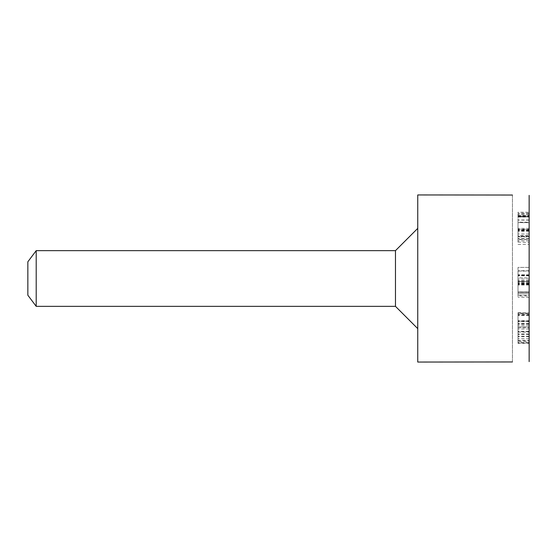 <?xml version="1.0" encoding="UTF-8"?>
<svg xmlns="http://www.w3.org/2000/svg" width="557" height="557" viewBox="0 0 557 557"><rect width="100%" height="100%" fill="white"/><g stroke="black" fill="none" stroke-linecap="round" stroke-linejoin="round"><path stroke-width="0.42" stroke-dasharray="2.79 2.09" d="M417.75 228.37L417.75 328.63L417.75 228.37M395.47 306.35L395.47 250.65M36.205 306.35L36.205 250.65M417.75 194.95L417.75 362.05M529.15 291.938L529.15 293.783L529.15 292.418L518.01 292.418L518.01 283.193L518.01 297.306L518.01 277.873L529.15 277.873L529.15 291.972L518.01 291.972L518.01 293.845L529.15 293.845L529.15 281.445L529.15 291.938L518.01 291.938L518.01 293.811L518.01 281.445L518.01 291.938M529.15 291.972L529.15 293.824L518.01 293.783L518.01 292.418M529.15 292.418L529.15 283.193L529.15 295.44L518.01 295.44M529.15 283.193L518.01 283.193M529.15 295.44L529.15 297.306L529.15 295.92L518.01 295.92M529.15 295.92L529.15 277.901L518.01 277.901L518.01 291.972M529.15 275.186L529.15 281.417L518.01 281.626L529.15 281.445L529.15 275.186L518.01 275.186L518.01 270.716L518.01 281.194L518.01 270.702L518.01 281.626L518.01 275.186M529.15 292.453L518.01 292.453M529.15 222.556L529.15 239.614L518.01 239.315L518.01 220.099L518.01 239.614L529.15 239.614L529.15 220.099L529.15 222.556L518.01 222.556M518.01 236.878L518.01 216.207L518.01 242.476L518.01 236.878L529.15 236.857L529.15 216.207L529.15 236.878M518.01 216.207L518.01 216.638L529.15 216.638L529.15 216.207L518.01 216.207M529.15 220.168L518.01 220.099L529.15 220.168M518.01 242.149L529.15 242.476L518.01 242.149M529.15 275.255L518.01 275.255M529.15 280.993L518.01 281.194L529.15 280.993M529.15 275.499L518.01 275.499M518.01 281.438L529.15 281.438L518.01 281.626M529.15 274.789L529.15 284.982L529.15 267.423L529.15 271.057L518.01 271.057L518.01 267.409L529.15 267.409L518.01 267.416L518.01 284.982L518.01 267.423L518.01 271.057L529.15 271.05L529.15 274.789L518.01 274.789M529.15 274.956L518.01 274.956M529.15 270.716L518.01 270.695L529.15 270.716M529.15 267.423L518.01 267.423L529.15 267.423M529.15 284.982L518.01 284.982L529.15 284.982M529.15 327.857L529.15 336.741L529.15 323.854L529.15 327.857L518.01 327.857L518.01 336.741L518.01 327.857M529.15 323.854L518.01 323.854M529.15 336.741L518.01 336.741M529.15 340.793L529.15 313.097L529.15 313.772L518.01 313.772L518.01 341.775L529.15 341.775L529.15 340.793L518.01 340.793L518.01 313.097L518.01 313.772L518.01 313.097L529.15 313.097L529.15 314.566L518.01 314.566M529.15 314.566L529.15 341.511M518.01 341.511L518.01 340.793M529.15 324.195L518.01 324.195M529.15 336.693L518.01 336.693M529.15 323.547L518.01 323.547M529.15 315.011L518.01 315.011M529.15 320.456L518.01 320.456M529.15 325.497L518.01 325.497M529.15 321.709L518.01 321.709L518.01 321.347L529.15 321.347L529.15 321.709M529.15 222.201L529.15 238.507L529.15 222.201L518.01 222.201L518.01 213.108L518.01 238.507L518.01 229.282L518.01 236.098L529.15 236.098L529.15 235.5L518.01 235.5L518.01 222.201M529.15 216.659L529.15 216.116L518.01 216.116L518.01 216.91L529.15 216.91L518.01 216.659M529.15 213.867L518.01 213.867M529.15 213.108L518.01 213.108L518.01 212.224L529.15 212.224L529.15 213.108M529.15 234.01L518.01 234.01M529.15 230.849L518.01 230.849M518.01 229.115L529.15 229.282L518.01 229.115M529.15 231.252L518.01 231.252M529.15 238.507L518.01 238.507L518.01 239.51L529.15 239.51L529.15 238.507M529.15 340.271L529.15 312.93L529.15 331.819L529.15 326.938L518.01 326.938L518.01 343.091L518.01 312.93L518.01 331.819L518.01 326.938L529.15 327.022L529.15 340.271L518.01 340.271M529.15 343.091L518.01 343.091L518.01 342.576L529.15 342.576L529.15 343.091M529.15 331.819L518.01 331.819L518.01 331.318L529.15 331.318L529.15 331.819M529.15 328.999L518.01 328.999M518.01 312.644L529.15 312.93L518.01 312.644M529.15 195.368L529.15 361.632M512.44 194.95L512.44 362.05M512.44 361.959L512.44 195.041M27.85 295.21L27.85 261.79M529.15 284.355L518.01 284.355M529.15 284.599L518.01 284.599M529.15 297.285L518.01 297.285L529.15 297.306M529.15 283.088L518.01 283.088M529.15 281.382L518.01 281.382M529.15 282.886L518.01 282.886M529.15 282.643L518.01 282.643M529.15 293.824L518.01 293.824L529.15 293.811M529.15 279.141L518.01 279.141M529.15 236.544L518.01 236.544M529.15 230.403L518.01 230.403M529.15 219.973L518.01 219.973M529.15 229.512L518.01 229.512M529.15 236.196L518.01 236.196M529.15 238.382L518.01 238.382M529.15 281.327L518.01 281.327M529.15 282.601L518.01 282.601M529.15 284.14L518.01 284.14M529.15 280.916L518.01 280.916M529.15 280.693L518.01 280.693M529.15 281.104L518.01 281.104M529.15 275.847L518.01 275.847M529.15 283.555L518.01 283.555M529.15 338.656L518.01 338.656M529.15 228.377L518.01 228.377M529.15 214.765L518.01 214.765M529.15 222.647L518.01 222.647M529.15 229.832L518.01 229.832M529.15 236.405L518.01 236.405M529.15 230.097L518.01 230.097M529.15 334.082L518.01 334.082M529.15 334.402L518.01 334.402M529.15 336.143L518.01 336.143M529.15 333.97L518.01 333.97M529.15 313.668L518.01 313.668M529.15 324.111L518.01 324.111M529.15 323.819L518.01 323.819M529.15 315.436L518.01 315.436M529.15 240.923L518.01 240.923M518.01 215.879L529.15 215.879M529.15 220.05L518.01 220.05M518.01 244.377L529.15 244.377M529.15 281.194L518.01 281.194M518.01 312.888L529.15 312.888M518.01 321.145L529.15 321.145M518.01 215.566L529.15 215.566M518.01 217.056L529.15 217.056M518.01 326.896L529.15 326.896M518.01 343.363L529.15 343.363M518.01 332.104L529.15 332.104"/><path stroke-width="0.84" d="M417.75 228.37L395.47 250.65L395.47 306.35L36.205 306.35L27.85 295.21L27.85 261.79L36.205 250.65L36.205 306.35M512.44 361.959L417.75 362.05L417.75 194.95L512.44 195.041M529.15 361.632L529.15 195.368M395.47 306.35L417.75 328.63M36.205 250.65L395.47 250.65"/></g></svg>
